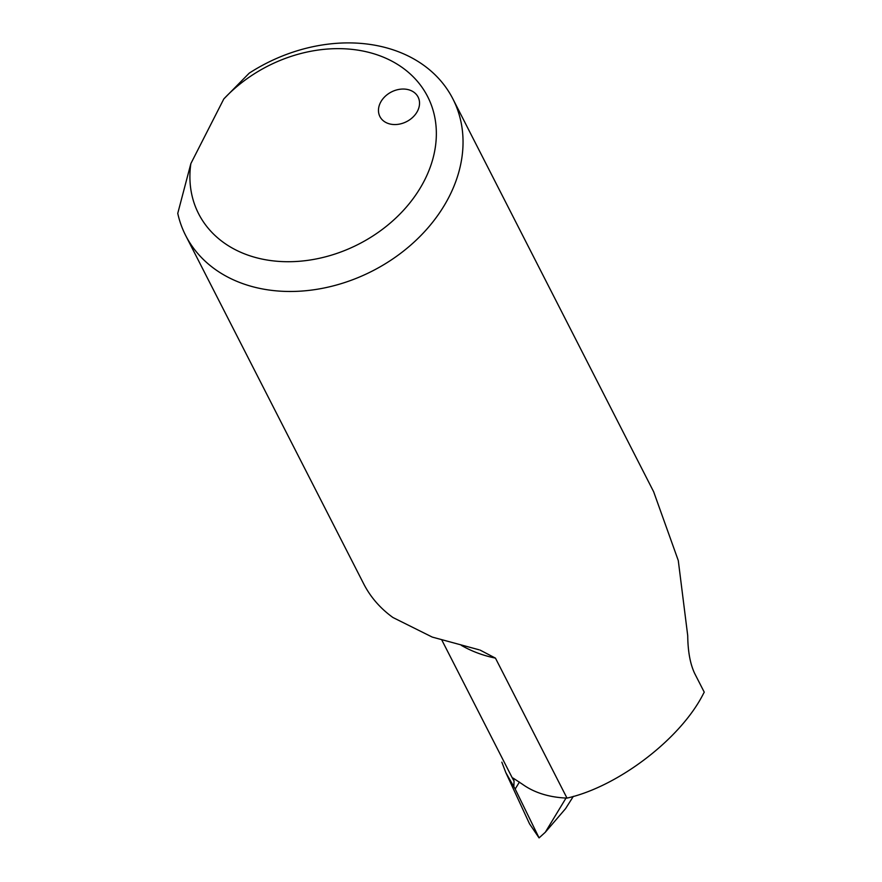 <?xml version="1.0" encoding="UTF-8"?>
<svg xmlns="http://www.w3.org/2000/svg" width="882" height="882" viewBox="0 0 882 882"><rect width="100%" height="100%" fill="white"/><g stroke="black" fill="none" stroke-linecap="round" stroke-linejoin="round"><path stroke-width="1.32" d="M417.561 111A21.433 16.659 152.9 0 1 398.344 124.296A21.433 16.659 152.9 0 1 379.91 116.556A21.433 16.659 152.9 0 1 380.44 102.61A21.433 16.659 152.9 0 1 399.656 89.303A21.433 16.659 152.9 0 1 418.09 97.042A21.433 16.659 152.9 0 1 417.561 111M519.421 782.036L515.187 789.026L505.816 772.588L501.836 762.158M441.893 640.178L511.67 776.7A140.403 109.114 -27.1 0 0 514.052 781.055L513.07 778.067L522.464 784.252C534.283 792.731 549.133 797.35 567.005 798.111C618.128 786.645 680.728 738.774 703.34 693.836L704.244 692.172L694.718 673.55C690.231 664.124 687.894 651.511 687.728 635.713L678.28 560.544L653.661 491.77L452.896 98.916A150.05 116.611 152.9 0 1 449.214 196.565A150.05 116.611 152.9 0 1 314.665 289.649A150.05 116.611 152.9 0 1 185.661 235.483A150.05 116.611 152.9 0 1 177.756 213.367L190.865 163.589L223.808 98.949L249.187 73.184A150.05 116.611 152.9 0 1 452.896 98.916M479.069 649.791L432.235 637.08L392.942 617.51A150.05 116.611 152.9 0 1 363.693 583.84L185.661 235.483M480.073 650.078L495.452 658.126A140.403 109.114 152.9 0 1 461.33 645.348M567.005 798.111L495.452 658.126M573.344 796.347L565.527 808.695L545.308 832.244L566.012 798.067M190.865 163.589A128.618 99.953 -27.1 0 0 336.075 253.674A128.618 99.953 -27.1 0 0 421.342 86.337A128.618 99.953 -27.1 0 0 223.808 98.949M515.187 789.026L539.078 837.9L545.308 832.244M505.816 772.588L529.531 823.843L539.078 837.9M514.052 781.055L513.864 786.182"/></g></svg>
